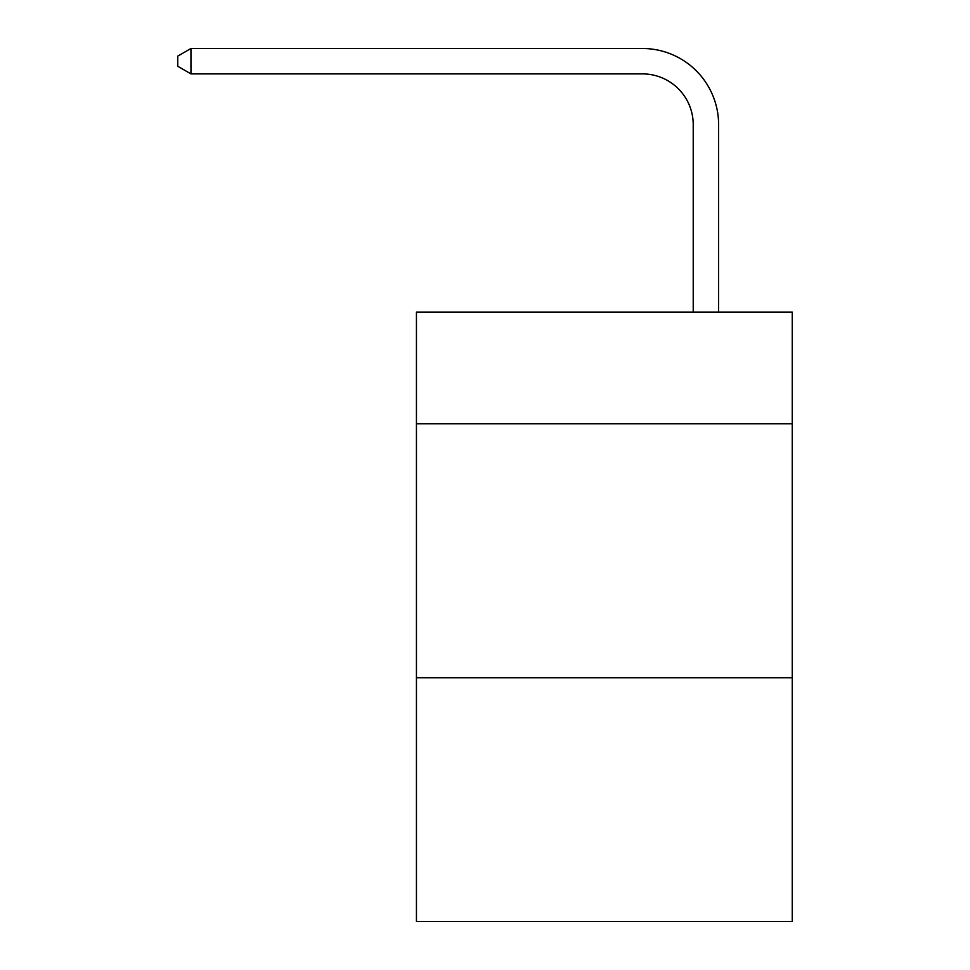 <?xml version="1.0" encoding="UTF-8"?>
<svg xmlns="http://www.w3.org/2000/svg" width="970" height="970" viewBox="0 0 970 970"><rect width="100%" height="100%" fill="white"/><g stroke="black" fill="none" stroke-linecap="round" stroke-linejoin="round"><path stroke-width="1.45" d="M792.247 423.805L792.247 312.073L416.445 312.073L416.445 423.805L792.247 423.805L792.247 921.5L416.445 921.5L416.445 423.805M792.247 677.727L416.445 677.727M693.223 312.073L693.223 124.681A50.779 50.779 80.2 0 0 642.431 73.89L190.957 73.89L177.752 66.275L177.752 56.114L190.957 48.5L642.431 48.5A76.181 76.181 -99.8 0 1 718.612 124.681L718.612 312.073M693.223 124.681A50.779 50.779 80.2 0 0 642.431 73.89A50.779 50.779 80.2 0 1 693.223 124.681A50.779 50.779 80.2 0 0 642.431 73.89A50.779 50.779 80.2 0 1 693.223 124.681A50.779 50.779 80.2 0 0 642.431 73.89A50.779 50.779 80.2 0 1 693.223 124.681A50.779 50.779 80.2 0 0 642.431 73.89A50.779 50.779 80.2 0 1 693.223 124.681A50.779 50.779 80.2 0 0 642.431 73.89A50.779 50.779 80.2 0 1 693.223 124.681A50.779 50.779 80.2 0 0 642.431 73.89A50.779 50.779 80.2 0 1 693.223 124.681A50.779 50.779 80.2 0 0 642.431 73.89A50.779 50.779 80.2 0 1 693.223 124.681A50.779 50.779 80.2 0 0 642.431 73.89M190.957 73.89L190.957 48.5L642.431 48.5"/></g></svg>
